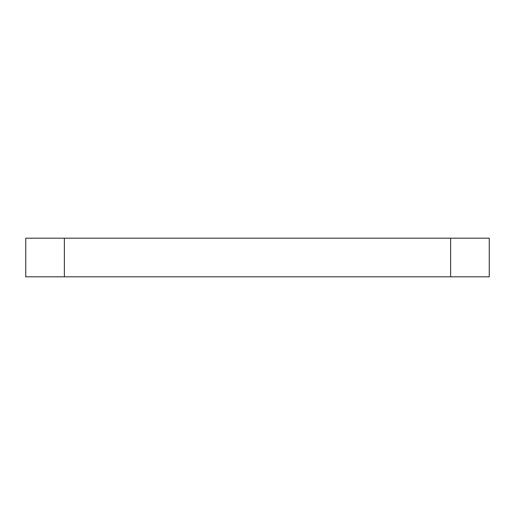 <?xml version="1.0" encoding="UTF-8"?>
<svg xmlns="http://www.w3.org/2000/svg" width="515" height="515" viewBox="0 0 515 515"><rect width="100%" height="100%" fill="white"/><g stroke="black" fill="none" stroke-linecap="round" stroke-linejoin="round"><path stroke-width="0.77" d="M450.625 238.188L25.75 238.188L25.75 276.812L450.625 276.812L450.625 238.188L489.25 238.188L489.25 276.812L450.625 276.812M64.375 238.188L64.375 276.812"/></g></svg>
